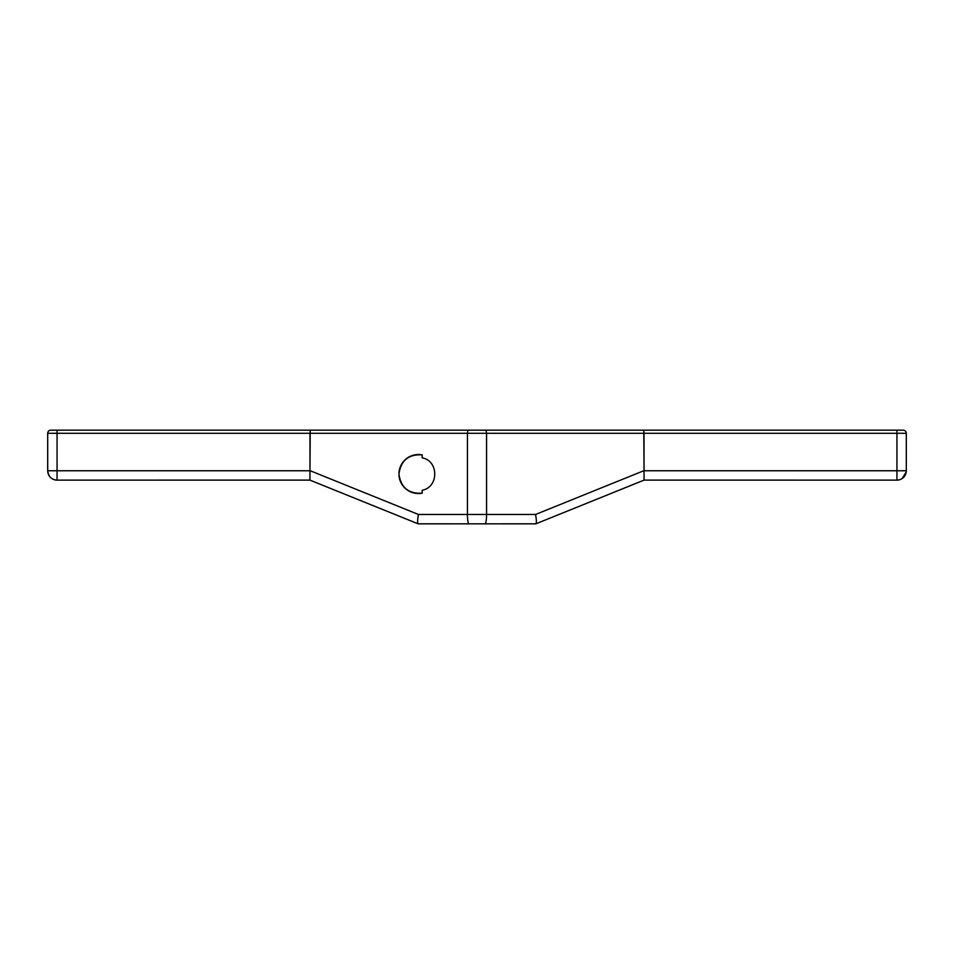 <?xml version="1.0" encoding="UTF-8"?>
<svg xmlns="http://www.w3.org/2000/svg" width="954" height="954" viewBox="0 0 954 954"><rect width="100%" height="100%" fill="white"/><g stroke="black" fill="none" stroke-linecap="round" stroke-linejoin="round"><path stroke-width="1.43" d="M47.7 433.295L57.061 433.295L57.061 470.751L47.7 470.751L47.7 433.295L47.7 470.751A9.361 9.361 0 0 0 57.061 480.124A9.361 9.361 0 0 1 47.7 470.751L57.061 470.751L57.061 480.124L309.967 480.124L309.967 470.751L309.967 480.124L57.061 480.124L57.061 470.751L47.7 470.751L47.7 433.295A3.124 3.124 -90 0 1 50.824 430.171L903.176 430.171L50.824 430.171A3.124 3.124 -90 0 0 47.7 433.295A3.124 3.124 90 0 1 50.824 430.171L57.061 430.171L57.061 470.751L309.967 470.751A61.748 9.361 -158 0 1 309.967 470.632L418.436 514.468L467.436 514.468A9.361 1.526 90 0 0 468.974 523.829L418.102 523.818C417.387 522.971 417.494 519.847 418.436 514.468C417.494 519.847 417.387 522.971 418.102 523.818L468.974 523.829A9.361 1.526 -90 0 1 467.436 514.468L467.436 433.295L309.967 433.295L309.967 470.632L418.436 514.468L535.564 514.468C536.506 519.847 536.613 522.971 535.898 523.818L644.069 480.112L644.033 470.751L896.939 470.751L896.939 433.295L486.564 433.295L486.564 514.468A9.361 1.526 90 0 1 485.026 523.829L418.15 523.829L309.931 480.112L418.102 523.818C417.387 522.971 417.494 519.847 418.436 514.468L467.436 514.468L467.436 433.295L486.564 433.295L467.436 433.295L467.949 430.171L486.051 430.171L486.564 433.295L486.051 430.171L643.783 430.171L644.033 433.295L643.783 430.171L896.939 430.171L896.939 433.295L896.939 430.171L903.176 430.171A3.124 3.124 0 0 1 906.3 433.295L896.939 433.295L906.3 433.295A3.124 3.124 0 0 0 903.176 430.171A3.124 3.124 0 0 1 906.3 433.295L906.3 470.751L896.939 470.751L906.3 470.751A9.361 9.361 0 0 1 896.939 480.124A9.361 9.361 0 0 0 906.3 470.751A9.361 9.361 0 0 1 896.939 480.124L896.939 470.751L896.939 480.124L644.069 480.112L535.898 523.818L485.026 523.829A9.361 1.526 -90 0 0 486.564 514.468L467.436 514.468L467.436 433.295L47.7 433.295L57.061 433.295L57.061 430.171L310.217 430.171L309.967 433.295L57.061 433.295L57.061 470.751L309.967 470.751A61.748 9.361 -158 0 1 309.967 470.632L310.217 430.171L467.949 430.171L467.436 433.295L486.564 433.295L486.564 514.468L535.564 514.468L644.033 470.632A61.748 9.361 -22 0 1 644.033 470.751L896.939 470.751L896.939 433.295L644.033 433.295L644.033 470.632A61.748 9.361 -22 0 1 644.033 470.751L644.069 480.112L644.033 470.751L906.3 470.751L906.3 433.295L906.3 470.751M398.951 474.031A19.509 19.509 0 0 1 422.205 454.879L422.205 457.837C438.912 460.842 438.912 487.22 422.205 490.237L422.205 493.182C408.574 493.933 400.823 487.542 398.951 474.031C400.823 460.52 408.574 454.14 422.205 454.879A19.509 19.509 0 0 0 398.951 474.031A19.509 19.509 0 0 0 422.205 493.182L422.205 490.237C438.912 487.22 438.912 460.842 422.205 457.837L422.205 454.879A19.509 19.509 0 0 0 398.951 474.031A19.509 19.509 0 0 0 422.205 493.182L422.205 490.237C438.912 487.22 438.912 460.842 422.205 457.837L422.205 454.879A19.509 19.509 0 0 0 398.951 474.031A19.509 19.509 0 0 0 422.205 493.182M485.026 523.829L535.85 523.829L485.026 523.829A9.361 1.526 -90 0 0 486.564 514.468L535.564 514.468C536.506 519.847 536.613 522.971 535.898 523.818L535.898 523.818C536.613 522.971 536.506 519.847 535.564 514.468L644.033 470.632L644.033 433.295L486.564 433.295L486.564 514.468L467.436 514.468A9.361 1.526 -90 0 0 468.974 523.829L485.026 523.829L468.974 523.829M418.102 523.818L309.931 480.112L309.967 470.751A61.748 9.361 -158 0 1 309.967 470.632L418.436 514.468M310.217 430.171L309.967 470.632M309.931 480.112L57.061 480.124C51.647 479.814 48.523 476.69 47.7 470.751A9.361 9.361 0 0 0 57.061 480.124L57.061 470.751L309.967 470.751M486.051 430.171L486.564 433.295L896.939 433.295L896.939 480.124M643.783 430.171L644.033 470.632A61.748 9.361 -22 0 1 644.033 470.751M57.061 430.171L57.061 433.295L467.436 433.295L467.949 430.171M535.564 514.468L644.033 470.632M535.898 523.818L644.069 480.112M896.939 430.171L896.939 433.295L906.3 433.295M897.523 480.101L898.346 480.017M898.906 479.91L900.147 479.552M902.079 478.586L906.228 471.956"/></g></svg>
